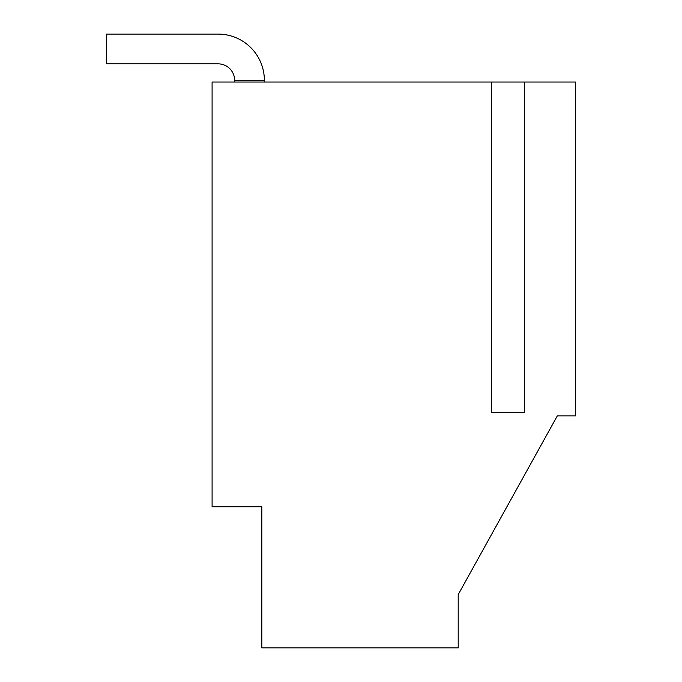 <?xml version="1.0" encoding="UTF-8"?>
<svg xmlns="http://www.w3.org/2000/svg" width="682" height="682" viewBox="0 0 682 682"><rect width="100%" height="100%" fill="white"/><g stroke="black" fill="none" stroke-linecap="round" stroke-linejoin="round"><path stroke-width="1.02" d="M264.369 82.028L264.369 80.374A46.274 46.274 0 0 0 218.095 34.1L106.324 34.1L106.324 63.844L218.095 63.844A16.53 16.53 0 0 1 234.625 80.374L234.625 82.028M264.369 80.374L234.625 80.374A16.53 16.53 0 0 0 218.095 63.844A16.53 16.53 0 0 1 234.625 80.374A16.53 16.53 0 0 0 218.095 63.844A16.53 16.53 0 0 1 234.625 80.374A16.53 16.53 0 0 0 218.095 63.844A16.53 16.53 0 0 1 234.625 80.374A16.53 16.53 0 0 0 218.095 63.844A16.53 16.53 0 0 1 234.625 80.374A16.53 16.53 0 0 0 218.095 63.844A16.53 16.53 0 0 1 234.625 80.374A16.53 16.53 0 0 0 218.095 63.844A16.53 16.53 0 0 1 234.625 80.374A16.53 16.53 0 0 0 218.095 63.844A16.53 16.53 0 0 1 234.625 80.374A16.53 16.53 0 0 0 218.095 63.844A16.53 16.53 0 0 1 234.625 80.374A16.53 16.53 0 0 0 218.095 63.844A16.53 16.53 0 0 1 234.625 80.374A16.53 16.53 0 0 0 218.095 63.844A16.53 16.53 0 0 1 234.625 80.374M575.676 415.867L557.322 415.867L458.202 594.602L557.322 415.867L458.202 594.602L557.322 415.867L458.202 594.602L557.322 415.867L458.202 594.602L458.202 647.9L261.837 647.9L261.837 506.76L212.093 506.76L212.093 82.028L575.676 82.028L575.676 415.867M524.449 82.028L524.449 412.559L491.39 412.559L491.39 82.028M552.932 423.778L557.322 415.867"/></g></svg>
